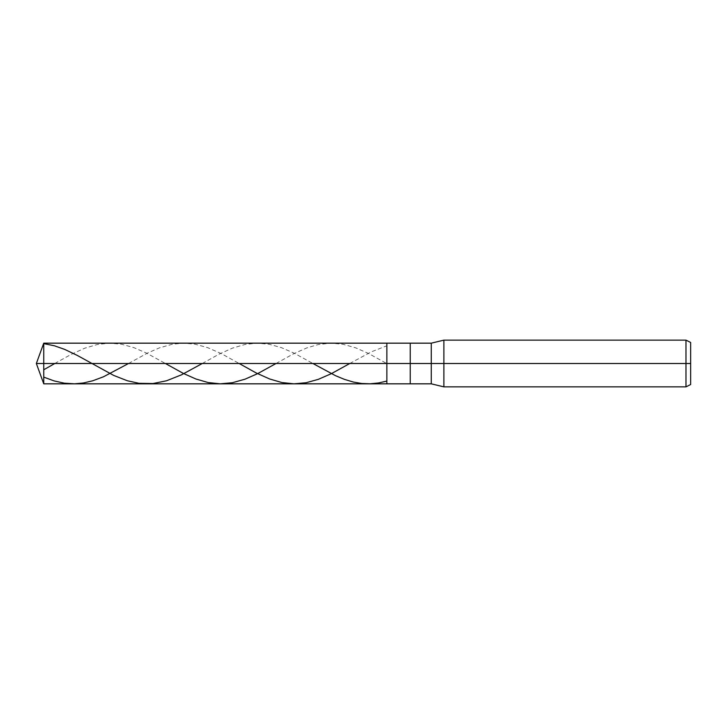 <?xml version="1.0" encoding="UTF-8"?>
<svg xmlns="http://www.w3.org/2000/svg" width="727" height="727" viewBox="0 0 727 727"><rect width="100%" height="100%" fill="white"/><g stroke="black" fill="none" stroke-linecap="round" stroke-linejoin="round"><path stroke-width="0.55" stroke-dasharray="3.63 2.73" d="M386.864 363.5L386.864 343.171L386.864 383.829L386.864 363.5L36.35 363.5L43.747 363.5L43.747 383.829L43.747 343.171L43.747 363.5L43.747 343.171L43.747 363.5L386.864 363.5L386.864 343.171L386.864 383.829L386.864 343.171L386.864 363.5L410.237 363.5L410.237 383.829L410.237 363.5L386.864 363.5M690.65 363.5L690.65 342.472L690.65 384.528L690.65 363.5L685.979 363.5L685.979 386.864L685.979 363.5L443.888 363.5L443.888 386.864L443.888 363.5L431.265 363.5L431.265 383.829L431.265 363.5L410.237 363.5L410.237 383.829L410.237 343.171L410.237 363.5L410.237 343.171L410.237 363.5L431.265 363.5L431.265 383.829L431.265 343.171L431.265 363.5L431.265 343.171L431.265 363.5L443.888 363.5L443.888 386.864L443.888 340.136L443.888 363.5L443.888 340.136L443.888 363.5L685.979 363.5L685.979 386.864L685.979 340.136L685.979 363.5L685.979 340.136L685.979 363.5L690.65 363.5L690.65 342.472L690.65 363.5M202.288 363.5L219.29 354.058L232.358 348.169L244.963 344.462L257.104 343.171L269.244 344.271L281.385 347.633L294.453 353.322L312.91 363.5M128.534 363.5L147.39 353.122L159.531 347.824L172.135 344.28L183.34 343.171L195.009 344.18L207.622 347.624L221.626 353.785L239.165 363.5M349.787 363.5L371.015 351.968L386.428 345.961M54.789 363.5L71.291 354.313L84.832 348.178L97.436 344.471L109.577 343.171L121.718 344.262L133.85 347.624L146.463 353.077L165.411 363.5M276.033 363.5L293.517 353.813L307.058 347.815L318.262 344.553L330.867 343.171L343.008 344.271L355.612 347.806L368.689 353.567L386.428 363.364"/><path stroke-width="1.09" d="M690.65 342.472L685.979 340.136L443.888 340.136L431.265 343.171L43.747 343.171L36.35 363.5L43.747 363.5L43.747 383.829L43.747 363.5L43.747 383.829L43.747 363.5L386.864 363.5L386.864 383.829L386.864 343.171L386.864 363.5L36.35 363.5L43.747 383.829L431.265 383.829L443.888 386.864L685.979 386.864L690.65 384.528M43.747 363.5L43.747 343.171L43.747 363.5M386.864 363.5L386.864 383.829L386.864 363.5L410.237 363.5L410.237 383.829L410.237 363.5L410.237 383.829L410.237 363.5L431.265 363.5L431.265 383.829L431.265 363.5L431.265 383.829L431.265 363.5L443.888 363.5L443.888 386.864L443.888 363.5L443.888 386.864L443.888 363.5L685.979 363.5L685.979 386.864L685.979 363.5L685.979 386.864L685.979 363.5L690.65 363.5L690.65 384.528L690.65 342.472L690.65 363.5L685.979 363.5L685.979 340.136L685.979 363.5L443.888 363.5L443.888 340.136L443.888 363.5L431.265 363.5L431.265 343.171L431.265 363.5L410.237 363.5L410.237 343.171L410.237 363.5L386.864 363.5L386.864 343.171L386.864 363.5M410.237 363.5L410.237 343.171L410.237 363.5M431.265 363.5L431.265 343.171L431.265 363.5M443.888 363.5L443.888 340.136L443.888 363.5M685.979 363.5L685.979 340.136L685.979 363.5M43.747 343.617L54.489 345.807L64.758 349.433L77.362 355.467L113.775 375.45L127.316 380.748L138.993 383.311L152.997 383.538L166.538 380.775L181.477 374.832L202.288 363.5M312.91 363.5L335.538 375.686L344.407 379.358L353.277 382.029L361.683 383.483L370.088 383.801L378.485 382.975L386.428 381.175M43.747 377.113L54.016 380.884L64.294 383.184L74.563 383.82L83.432 382.984L92.774 380.775L103.507 376.768L128.534 363.5M239.165 363.5L256.168 372.942L269.708 379.003L281.849 382.538L293.99 383.829L306.122 382.729L318.262 379.367L331.339 373.669L349.787 363.5M43.747 369.77L54.789 363.5M165.411 363.5L183.34 373.414L195.945 379.003L208.086 382.538L220.226 383.829L232.358 382.729L244.963 379.203L257.576 373.678L276.033 363.5"/></g></svg>
